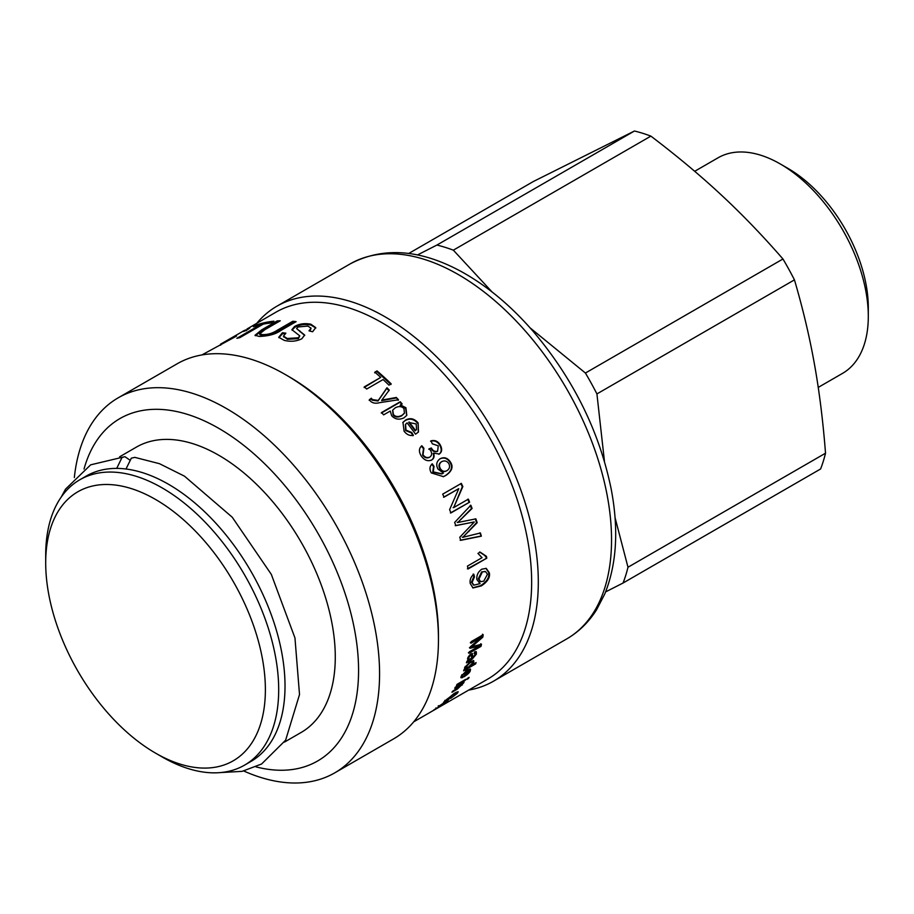 <?xml version="1.0" encoding="UTF-8"?>
<svg xmlns="http://www.w3.org/2000/svg" width="914" height="914" viewBox="0 0 914 914"><rect width="100%" height="100%" fill="white"/><g stroke="black" fill="none" stroke-linecap="round" stroke-linejoin="round"><path stroke-width="1.37" d="M604.462 461.41L596.922 393.923A216.298 124.875 -120 0 0 585.417 373.038L530.051 327.829M492.052 291.943L453.344 250.162L650.882 136.117C677.137 156.066 700.615 175.694 721.329 195.002C742.088 214.287 762.63 235.618 782.955 258.993L585.417 373.038M453.344 250.162A216.298 124.875 -120 0 0 436.915 245.055L417.469 254.96M408.707 253.486L533.445 181.463L634.453 131.01L436.915 245.055M605.616 591.895L623.062 583.018A216.298 124.875 -120 0 0 627.987 567.24L615.031 517.541M623.062 583.018L820.601 468.973A216.298 124.875 -120 0 0 825.525 453.195L627.987 567.24M596.922 393.923L794.449 279.867A216.298 124.875 -120 0 0 782.955 258.993M650.882 136.117A216.298 124.875 -120 0 0 634.453 131.01M794.449 279.867C802.903 308.715 809.553 336.752 814.408 363.978C819.31 391.181 823.011 420.92 825.525 453.195M694.697 171.295L718.061 157.802A124.464 71.863 60 0 1 780.293 163.972A124.464 71.863 60 0 1 866.049 292.24A124.464 71.863 60 0 1 868.3 316.404A124.464 71.863 60 0 1 842.525 373.38L818.236 387.41M868.3 316.404L868.3 307.561A113.633 65.602 -120 0 0 866.244 285.499A113.633 65.602 -120 0 0 787.948 168.393L780.293 163.972M468.665 690.104A216.527 125.012 -120 0 0 493.469 681.216A216.527 125.012 -120 0 0 533.73 536.529A216.527 125.012 -120 0 0 426.061 346.897A216.527 125.012 -120 0 0 276.942 306.179A216.527 125.012 -120 0 0 256.845 323.213M437.669 707.996L487.79 679.068A211.82 122.293 -120 0 0 527.172 537.523A211.82 122.293 -120 0 0 421.845 352.016A211.82 122.293 -120 0 0 275.959 312.177L247.008 328.971C250.859 327.075 250.893 327.395 247.1 329.931L243.638 331.462C246.449 329.668 246.552 329.417 243.947 330.731L220.48 344.212L236.555 336.089L201.891 354.94M243.752 770.993A216.527 125.012 -120 0 0 334.73 772.867L393.614 738.866A216.527 125.012 -120 0 0 438.457 639.743L438.457 635.904A211.82 122.293 -120 0 0 433.979 591.324A211.82 122.293 -120 0 0 288.675 376.477L285.351 374.557A216.527 125.012 -120 0 0 177.088 363.829L118.203 397.819A216.527 125.012 -120 0 0 74.342 477.554M446.946 700.981L439.783 706.259A211.82 122.293 -120 0 0 443.964 702.912L438.114 706.728L445.209 701.918C448.077 700.295 448.751 700.147 447.243 701.449L448.066 700.592M443.541 702.283L454.372 693.269L458.257 691.772L457.206 693.429L450.751 698.33L455.846 694.217C457.343 692.538 456.577 692.549 453.561 694.263L446.215 699.781L445.392 701.129L447.609 699.838A211.82 122.293 -120 0 0 449.699 697.77L451.128 696.948A211.82 122.293 60 0 1 448.1 699.907L443.576 702.398M455.846 694.217L456.623 693.018L456.086 692.275M444.935 700.467L445.392 701.129M461.182 685.523C461.958 684.403 461.387 684.392 459.445 685.489L454.704 688.231A211.82 122.293 -120 0 0 455.401 687.145L464.072 682.13A211.82 122.293 60 0 1 463.444 683.124L457.274 689.167L451.927 692.252A211.82 122.293 -120 0 0 452.681 691.201L461.182 685.523L460.839 684.003M461.844 683.421L462.21 683.855A211.82 122.293 60 0 1 462.21 683.855L462.301 685.02L461.421 684.712M468.436 678.508L466.768 679.468A211.82 122.293 -120 0 0 467.442 678.337L469.111 677.377A211.82 122.293 60 0 1 468.436 678.508L468.002 678.005M465.123 680.416L456.452 685.431A211.82 122.293 -120 0 0 457.126 684.289L465.797 679.285A211.82 122.293 60 0 1 465.123 680.416L464.7 679.913M467.225 667.757L465.18 668.934L464.678 667.563L470.39 661.519L473.76 660.719L473.772 662.262L471.818 665.061A211.82 122.293 60 0 1 471.807 665.084L476.091 662.604A211.82 122.293 60 0 1 475.588 663.918L463.604 670.83A211.82 122.293 -120 0 0 464.084 669.608L465.18 668.968A211.82 122.293 -120 0 0 465.192 668.945L464.655 668.797M479.096 583.258L480.033 583.589L476.868 579.567C476.445 575.237 478.102 571.776 481.849 569.171L486.259 568.394L489.333 572.827C490.281 577.408 487.608 581.772 481.312 585.908L472.995 587.965L470.219 583.475C469.647 579.83 470.847 576.768 473.829 574.266L474.457 576.894L472.115 582.447L473.875 585.154L480.044 583.646A211.82 122.293 -120 0 0 480.033 583.589L479.416 583.406M486.796 558.168L468.048 568.988A211.82 122.293 -120 0 0 467.454 566.097L482.032 557.677L477.965 553.427L480.181 552.147L486.408 556.295A211.82 122.293 60 0 1 486.796 558.168L467.408 568.816M485.037 556.032L486.408 556.295M480.41 532.976A211.82 122.293 60 0 1 481.335 536.175L460.736 540.323A211.82 122.293 -120 0 0 459.776 537.261L474.286 522.008A211.82 122.293 -120 0 0 474.263 521.94L455.835 525.63A211.82 122.293 -120 0 0 454.658 522.42L470.836 505.248A211.82 122.293 60 0 1 472.092 508.47L457.811 522.408A211.82 122.293 60 0 1 457.834 522.477L475.874 518.855A211.82 122.293 60 0 1 477.188 522.717L462.85 537.226A211.82 122.293 60 0 1 462.872 537.295L480.41 532.976M469.602 502.152L450.956 512.914A211.82 122.293 -120 0 0 449.619 509.646L458.759 488.739A211.82 122.293 -120 0 0 458.725 488.67L444.09 497.125A211.82 122.293 -120 0 0 442.696 494.154L461.342 483.392A211.82 122.293 60 0 1 462.838 486.602L453.698 507.51A211.82 122.293 60 0 1 453.721 507.578L468.356 499.135A211.82 122.293 60 0 1 469.602 502.152L450.396 512.983M418.109 422.908L418.463 431.991L415.55 434.196A211.82 122.293 -120 0 0 407.084 422.908L405.565 424.302L405.976 430.106L411.723 432.482L413.368 435.315C409.838 436.024 406.741 434.653 404.091 431.202L402.96 422.325L405.553 420.097C410.169 417.572 414.35 418.521 418.109 422.908L418.269 432.185M242.324 331.611L243.958 330.651M247.431 329.726L247.008 328.971C250.859 327.075 250.893 327.395 247.1 329.931M243.638 331.462C246.449 329.668 246.552 329.417 243.947 330.731M220.72 345.172L220.48 344.212M273.88 321.191L270.738 323.008A211.82 122.293 -120 0 0 263.278 324.116L239.788 337.677A211.82 122.293 -120 0 0 236.886 338.306L260.364 324.744A211.82 122.293 -120 0 0 253.384 326.766L256.526 324.95A211.82 122.293 60 0 1 273.88 321.191M296.125 321.648L280.712 330.537C276.039 334.067 268.945 336.032 259.427 336.455L254.995 335.301L261.747 329.817L277.148 320.917A211.82 122.293 60 0 1 280.255 320.78L264.923 329.634L259.633 333.907L262.352 334.604C267.585 334.798 272.635 333.302 277.49 330.114L292.823 321.26A211.82 122.293 60 0 1 296.125 321.648M312.599 331.771L309.001 330.845L311.08 328.16L307.847 326.081L297.975 326.972L296.593 328.572L304.67 335.05L301.849 338.751C296.536 341.39 290.663 341.927 284.243 340.374L278.736 337.266L282.426 332.742L285.876 333.176L283.466 336.112L287.282 338.488L298.238 337.78L299.781 335.861L291.886 329.691L294.559 326.481C299.346 323.784 304.773 323.03 310.874 324.219L315.753 327.635L312.599 331.771M391.169 383.869L388.976 385.148A211.82 122.293 -120 0 0 383.103 379.55L366.663 389.044A211.82 122.293 -120 0 0 364.298 386.873L380.738 377.379A211.82 122.293 -120 0 0 374.82 372.169L377.025 370.901A211.82 122.293 60 0 1 391.169 383.869M396.333 397.453A211.82 122.293 60 0 1 398.47 399.772L379.881 402.617C375.928 403.714 372.809 403.257 370.524 401.235L369.382 399.692L371.324 398.218L372.352 399.578L378.259 400.435L386.976 387.776A211.82 122.293 60 0 1 389.273 390.084L381.858 400.012A211.82 122.293 60 0 1 381.915 400.069L396.333 397.453L398.196 400.321M400.389 404.868A211.82 122.293 60 0 1 400.435 404.925L405.919 407.724L406.81 415.344L404.011 417.812C399.178 420.109 395.065 419.412 391.66 415.721L390.289 411.117A211.82 122.293 -120 0 0 390.232 411.049L383.617 414.865A211.82 122.293 -120 0 0 381.561 412.545L400.252 401.749A211.82 122.293 60 0 1 402.126 403.862L400.435 404.925M421.343 446.158L423.49 448.614L422.588 455.046C424.542 457.731 426.781 458.508 429.317 457.388L429.763 457.08C431.911 455.629 432.208 453.458 430.643 450.602L429.18 448.808L431.397 447.974C432.768 450.808 434.847 451.87 437.635 451.173L438.263 445.838L432.333 443.804L430.962 440.856C434.813 439.874 437.863 441.154 440.114 444.684C442.387 448.865 442.113 451.973 439.303 454.018L433.613 453.127C434.641 456.337 433.967 458.634 431.614 460.016C427.706 461.65 424.21 460.245 421.126 455.812C418.669 451.619 418.898 448.271 421.811 445.746L423.913 448.271L423.022 454.726C424.987 457.411 427.238 458.2 429.763 457.08L429.809 457.046M443.404 473.121A211.82 122.293 -120 0 0 443.37 473.064L437.943 469.019C435.807 464.746 436.549 461.319 440.137 458.737C444.284 456.714 447.757 457.903 450.579 462.278C453.515 466.883 451.927 471.27 445.849 475.429L443.461 476.64L431.317 472.926C429.26 469.328 429.58 466.289 432.288 463.821L434.013 466.391L433.247 471.898L442.045 473.829L443.404 473.121M481.004 646.369L469.019 653.281A211.82 122.293 -120 0 0 469.35 651.785L479.393 645.992A211.82 122.293 -120 0 0 479.393 645.97L470.082 648.277A211.82 122.293 -120 0 0 470.356 646.815L481.152 637.366A211.82 122.293 -120 0 0 481.164 637.321L470.961 643.216A211.82 122.293 -120 0 0 471.213 641.628L483.186 634.716A211.82 122.293 60 0 1 482.809 637.195L471.944 646.609A211.82 122.293 60 0 1 471.932 646.644L481.472 644.267A211.82 122.293 60 0 1 481.004 646.369L480.353 645.821L468.368 652.733M467.842 660.296L467.614 658.171L470.87 653.841L472.504 653.601L472.504 657.817L475.234 654.573L474.16 653.35L474.709 651.831L476.308 651.762L476.377 654.093L472.172 659.154L466.426 662.833A211.82 122.293 -120 0 0 466.871 661.382L467.934 660.388M474.435 652.619L475.223 653.259L474.16 653.35M470.31 670.796C469.796 672.453 467.637 674.486 463.844 676.897A211.82 122.293 -120 0 0 466.369 671.447L462.415 675.412L463.307 676.291L462.507 677.64L460.976 677.754L461.204 676.109L467.225 669.973L470.493 669.139L470.31 670.796L469.693 670.145L469.293 670.899M461.89 674.852L463.307 676.291M439.92 706.568L433.693 710.052A211.82 122.293 -120 0 0 434.676 709.367L443.347 704.363A211.82 122.293 60 0 1 442.456 704.991L441.154 705.745A211.82 122.293 60 0 1 441.131 705.757L438.869 707.219L440.24 706.339L439.748 705.528M436.275 708.807L413.711 721.832M435.898 709.013L429.831 712.509A211.82 122.293 -120 0 0 430.871 711.892L439.543 706.876A211.82 122.293 60 0 1 438.617 707.447L437.418 708.133A211.82 122.293 60 0 1 437.395 708.156L436.401 708.704M441.885 704.637L445.129 702.26A211.82 122.293 60 0 1 441.988 704.808M444.992 702.055L446.043 702.135M457.423 691.795L456.497 692.846M461.616 683.146L461.73 684.3M474.972 663.256L469.442 666.477M474.96 663.29L475.588 663.918M473.326 660.514L472.629 662.707M465.192 668.945L464.506 668.328M471.898 662.479C472.264 661.153 471.407 661.096 469.293 662.307L468.539 662.776M465.169 666.512L465.854 667.883L465.843 667.003L468.276 667.209L472.527 663.096L471.898 661.565M472.527 663.096C472.904 661.759 472.035 661.702 469.933 662.913L465.843 667.003L465.237 666.409M473.178 574.061L473.806 576.677L471.464 582.207L473.566 585.006M485.94 568.302L488.682 572.587C489.63 577.145 486.956 581.498 480.65 585.634L472.664 587.816M485.231 571.513L481.621 571.913L478.308 578.848L480.296 581.533M482.272 572.13L478.959 579.088L480.604 581.681L483.757 581.167L487.482 574.232L485.551 571.604L481.621 571.913M473.806 576.677L474.457 576.894M479.553 552.01L485.768 556.123L486.145 557.997M479.793 532.919L481.335 536.175M475.28 518.844L476.582 522.705L462.872 537.295M470.264 505.305L471.51 508.515L457.834 522.477M474.263 521.94L455.241 525.653M480.707 536.107L460.119 540.265M462.244 537.192L462.85 537.226M476.582 522.705L477.188 522.717M457.228 522.431L457.811 522.408M457.491 522.26L458.074 522.225M471.51 508.515L472.092 508.47M471.224 522.557L471.818 522.557M467.797 499.215L469.031 502.232M460.805 483.552L462.301 486.739L453.721 507.578M458.725 488.67L443.553 497.262M453.127 507.601L453.698 507.51M402.788 422.565L405.222 420.566C409.826 418.052 414.008 418.978 417.744 423.353M405.405 424.53L405.61 430.54L411.346 432.905L412.979 435.727M415.139 430.86L416.51 429.557L416.236 423.993L408.741 422.417A210.883 121.756 60 0 1 415.139 430.86L416.316 429.763M409.084 421.96A211.82 122.293 60 0 1 415.504 430.437M259.656 324.916L271.926 322.311M256.868 325.67L256.526 324.95M260.741 325.578L260.364 324.744M259.633 333.907L259.93 334.775L262.626 335.461C267.848 335.655 272.886 334.158 277.742 330.971L293.074 322.116L294.948 322.322M255.303 335.712L262.067 330.674L278.633 321.717M293.074 322.116L292.823 321.26M277.468 321.785L277.148 320.917M292.069 330.114L294.776 327.338C299.552 324.641 304.979 323.887 311.046 325.064L315.787 328.046M283.66 336.535L287.453 339.334L298.387 338.614L299.781 335.861M278.896 337.689L282.643 333.599L284.894 333.861M296.593 328.572L304.705 335.461M309.972 331.097L311.08 328.16M282.643 333.599L282.426 332.742M374.671 372.821L376.865 371.552L390.952 384.474M364.115 387.502L380.738 377.379M376.865 371.552L377.025 370.901M381.858 400.012L381.664 400.629L396.07 398.001M369.153 400.286L371.095 398.812L372.124 400.161L378.019 401.006L386.748 388.37L389.044 390.666M386.748 388.37L386.976 387.776M378.019 401.006L378.259 400.435M371.095 398.812L371.324 398.218M381.275 413.071L399.966 402.286L401.84 404.388M400.149 405.439L405.61 408.227L406.65 415.573M392.597 410.363L393.123 414.99C395.168 417.378 398.013 417.652 401.657 415.813L404.239 413.425M395.282 407.793L392.734 410.1L393.431 414.488C395.476 416.887 398.333 417.161 401.977 415.322L404.411 413.185L403.954 408.547C401.68 406.25 398.79 406.01 395.282 407.793M431.157 460.313C433.51 458.931 434.184 456.646 433.167 453.447L433.613 453.127M430.54 441.211C434.39 440.228 437.44 441.496 439.68 445.015C441.93 449.174 441.656 452.281 438.846 454.315M428.746 449.14L430.962 448.306C432.333 451.128 434.401 452.19 437.189 451.482L437.669 451.15M431.831 464.106L433.533 466.666L432.756 472.15L441.805 473.943M439.68 459.022C443.816 457 447.289 458.165 450.099 462.53C453.013 467.111 451.436 471.487 445.347 475.646L443.21 476.742M441.302 461.878L441.256 461.901C438.88 463.581 438.4 465.877 439.828 468.791C441.599 471.544 443.827 472.241 446.478 470.87L446.98 470.641C449.562 468.905 450.191 466.586 448.865 463.684C447.003 460.964 444.627 460.279 441.736 461.627C439.348 463.307 438.88 465.614 440.308 468.539C442.09 471.316 444.318 472.012 446.98 470.641M480.821 643.73L480.353 645.821M482.535 634.213L482.146 636.692L471.281 646.084L471.932 646.644M481.164 637.321L480.501 636.818L470.31 642.713M479.393 645.97L478.742 645.421L469.43 647.752M471.281 646.084L471.944 646.609M482.146 636.692L482.809 637.195M473.898 656.88L467.1 661.188M475.908 651.579L474.652 655.944M472.092 653.441L471.864 657.235L472.504 657.817M469.876 654.79L471.361 655.224L469.876 654.79L468.048 657.269L468.197 658.72L468.836 659.302L471.338 658.491C471.818 656.423 471.544 655.372 470.516 655.361L468.688 657.84L468.836 659.302M472.07 655.018L472.709 655.589M465.512 674.783L464.563 675.423M470.036 668.957L469.693 670.145M461.798 674.761L462.69 675.629L460.839 677.251M468.494 670.842L466.94 670.179A210.883 121.756 60 0 1 466.14 671.973M465.089 674.326L465.672 674.955L469.099 671.493L468.574 669.882M466.94 670.179L467.557 670.819A211.82 122.293 60 0 1 465.672 674.955M469.099 671.493L467.557 670.819M461.901 676.977L462.507 677.64M465.82 670.876L466.369 671.447M438.457 639.743A216.527 125.012 -120 0 0 433.876 594.18A216.527 125.012 -120 0 0 285.351 374.557M334.73 772.867A216.527 125.012 -120 0 0 374.991 628.181A216.527 125.012 -120 0 0 267.322 438.549A216.527 125.012 -120 0 0 118.203 397.819M256 766.869A197.698 114.147 -120 0 0 354.392 628.889A197.698 114.147 -120 0 0 220.48 429.352A197.698 114.147 -120 0 0 84.031 469.008M284.368 742.145L301.152 732.457A164.749 95.125 -120 0 0 335.278 657.04A164.749 95.125 -120 0 0 331.793 622.377A164.749 95.125 -120 0 0 249.865 478.091A164.749 95.125 -120 0 0 136.403 447.106L119.62 456.794M155.54 753.125L162.189 756.963A164.749 95.125 -120 0 0 244.575 765.132L250.893 761.476A164.749 95.125 -120 0 0 285.019 686.06A164.749 95.125 -120 0 0 213.099 520.26A164.749 95.125 -120 0 0 86.145 476.114L79.826 479.77A164.749 95.125 -120 0 0 45.7 555.186L45.7 562.875A155.334 89.686 60 0 1 155.54 499.455A155.334 89.686 60 0 1 265.38 689.704A155.334 89.686 60 0 1 155.54 753.125A155.334 89.686 60 0 1 45.7 562.875M244.575 765.132A164.749 95.125 -120 0 0 278.69 689.704A164.749 95.125 -120 0 0 206.781 523.905A164.749 95.125 -120 0 0 79.826 479.77M116.718 468.402L122.008 457.503L124.921 456.68L129.365 459.742M134.804 457.377L131.319 458.165L126.006 469.008M566.691 638.943C578.825 631.871 588.81 622.103 596.648 609.649L604.771 593.974C616.744 564.292 618.869 529.24 611.135 488.796C599.287 431.339 573.364 378.944 533.365 331.599C510.572 305.299 486.179 285.088 460.188 270.967C419.332 249.134 382.658 246.78 350.165 263.895A216.527 125.012 60 0 1 499.284 304.625A216.527 125.012 60 0 1 606.965 494.257A216.527 125.012 60 0 1 566.691 638.943L493.469 681.216M456.657 692.675L457.206 693.429M469.293 662.307L469.933 662.913M473.144 661.645L473.772 662.262M478.308 578.848L478.959 579.088M471.464 582.207L472.115 582.447M480.65 585.634L481.312 585.908M488.682 572.587L489.333 572.827M468.276 531.537L468.882 531.571M460.667 519.278L461.262 519.243M277.742 330.971L277.49 330.114M262.626 335.461L262.352 334.604M262.067 330.674L261.747 329.817M311.046 325.064L310.874 324.219M294.776 327.338L294.559 326.481M298.387 338.614L298.238 337.78M287.453 339.334L287.282 338.488M300.009 331.736L299.838 330.891M372.124 400.161L372.352 399.578M473.166 644.496L473.818 645.021M469.556 659.714L470.196 660.308M468.048 657.269L468.688 657.84M471.544 658.571L472.172 659.154M475.737 653.51L476.377 654.093M471.91 656.218L472.549 656.8M350.165 263.895L276.942 306.179M445.998 700.867L446.512 701.655M438.354 705.699L438.857 706.488M444.832 700.33L445.369 701.095M479.941 581.43L480.604 581.681M484.911 571.376L485.551 571.604M473.212 584.891L473.875 585.154M246.266 330.731L245.82 329.908M283.671 336.969L283.466 336.112M461.684 675.674L462.301 676.326M435.944 707.904L436.412 708.727M134.804 457.366L159.459 463.684L184.502 476.183L232.247 517.233L271.309 574.369L294.959 637.961L299.518 694.537L285.625 740.169L261.598 764.001L242.084 771.359L220.331 772.581M61.249 497.033L65.522 489.15L90.68 464.826L124.921 456.68"/></g></svg>
